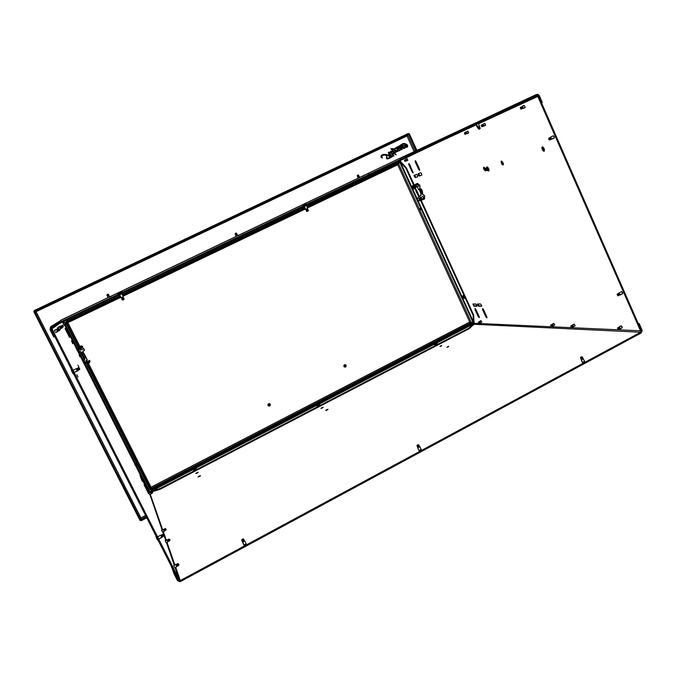 <?xml version="1.0" encoding="UTF-8"?>
<svg xmlns="http://www.w3.org/2000/svg" width="676" height="676" viewBox="0 0 676 676"><rect width="100%" height="100%" fill="white"/><g stroke="black" fill="none" stroke-linecap="round" stroke-linejoin="round"><path stroke-width="1.01" d="M406.614 146.81L405.608 144.571L406.825 146.827L405.262 144.613L405.668 146.134M399.077 150.418L397.978 149.776M391.666 157.085L392.325 156.68L389.46 152.877L392.359 156.663L388.277 158.801L387.069 158.936L386.334 157.956L386.52 156.536L386.909 157.964L388.286 158.311L390.99 157.043L388.151 155.708L383.9 154.965L382.363 155.632L381.703 156.756L382.396 157.947L381.222 157.288L380.934 156.004L382.946 154.55L388.016 155.193L389.477 154.5L388.379 152.387L391.058 152.725L390.644 151.221L392.207 151.568L391.429 151.821L392.688 153.748L393.846 153.207L390.889 148.543L392.08 149.126L392.874 148.568L393.331 149.328L395.274 148.762L401.966 144.098L403.876 143.447L407.113 144.664L407.687 146.54L407.028 147.199L406.09 147.275L404.569 146.092L403.141 146.151L402.6 146.776L403.64 148.129L404.51 147.343L405.059 147.934L403.792 148.45L401.907 147.326L400.876 149.388L401.983 148.678L402.085 149.506L400.15 149.438L400.395 147.207L399.634 148.179L398.882 147.63L400.429 146.861L401.561 147.165L401.747 146.058L402.6 145.686L404.501 145.923L404.831 144.419L404.223 143.684L397.277 148.095L399.051 148.238L397.995 148.585L397.784 149.472L399.626 149.886L399.879 150.587L398.992 150.883L397.302 150.123L396.846 148.365L394.683 149.354L392.317 149.447L394.066 151.956L395.435 151.83L394.015 149.641L394.868 149.531L395.84 151.035L396.685 151.204L396.364 150.452L397.792 151.339L396.111 151.416L396.178 152.261L394.159 152.092L394.573 152.861L395.105 152.599L394.64 153.021L395.004 154.027L396.161 154.888L393.922 153.368L392.798 153.9L393.905 156.046L392.367 155.979L393.094 155.666L391.159 152.869L389.503 152.666L391.159 152.869L393.094 155.666L392.367 155.979L393.905 156.046L392.798 153.9L393.922 153.368L396.161 154.888L394.64 153.021L395.105 152.599L394.573 152.861L394.159 152.092L396.178 152.261L396.111 151.416L397.598 151.627L396.288 150.461L397.606 151.035L396.322 150.469M463.432 296.519L463.863 298.319L463.263 296.426M34.62 311.298L140.642 520.14L34.451 311.315L33.8 311.628L140.025 520.461L140.642 520.14L140.912 517.917L36.065 311.678L406.977 135.969L408.794 134.068L416.332 150.63L408.794 134.068L409.352 133.797L416.889 150.368L409.352 133.797L407.746 134.617L406.977 135.969L407.62 134.575L34.67 311.163L36.065 311.678L34.493 311.18L408.667 134.017L34.493 311.18L34.18 310.554L408.397 133.425L408.667 134.017L408.397 133.425L34.18 310.554L34.493 311.18L408.667 134.017L407.543 134.642L406.977 135.969L414.126 151.661L406.977 135.969L36.065 311.678L140.912 517.917L145.577 515.475L140.912 517.917L141.081 520.773L146.76 517.799L141.081 520.773L140.912 517.917L140.447 519.413L34.451 311.315L33.8 311.628L140.025 520.461L140.642 520.14L34.451 311.315L36.065 311.678L34.73 311.323M61.153 320.018L108.126 297.584L61.153 320.018M109.757 296.806L236.254 236.389L109.757 296.806M237.825 235.645L358.221 178.143L237.825 235.645M359.759 177.416L399.448 158.454L359.759 177.416M474.865 323.322L474.89 324.074L472.845 325.215L474.603 324.303L474.865 323.322M381.974 157.888C378.644 154.559 385.43 153.663 387.551 155.049L389.477 154.5L387.982 155.21L389.477 154.5L388.337 152.928L388.539 152.235M396.533 151.213L395.84 151.035C396.727 151.323 396.88 151.162 396.288 150.554L396.356 150.444M146.455 517.208L140.777 520.182L146.455 517.208M146.126 516.548L140.583 519.447L146.126 516.548M407.746 134.617L415.258 151.128L407.746 134.617M473.783 323.88L473.141 322.452L474.848 324.117L474.045 322.976L473.513 323.246L473.462 322.283L473.783 323.88L473.259 323.998L473.783 323.88M400.04 162.705L399.296 161.082L400.04 162.705M473.107 315.286L473.437 321.801L473.107 315.286L420.683 200.62L473.107 315.286L473.656 315.008L474.053 322.967L473.656 315.008L473.107 315.286M399.33 161.065L405.828 168.147L413.484 184.878L405.828 168.147L406.394 167.876L414.118 184.776L406.394 167.876L399.888 160.795L406.394 167.876L405.828 168.147L399.33 161.065M414.244 186.542L415.174 188.579L414.244 186.542M419.458 197.95L419.999 199.133L419.458 197.95M414.827 186.331L415.351 187.472L414.827 186.331M420.058 197.764L420.599 198.938L420.058 197.764M421.182 200.223L473.656 315.008L421.182 200.223M474.527 324.345L473.53 324.565L474.527 324.345M137.076 466.288L149.759 492.077L473.268 323.998L473.53 324.573L469.152 328.722L160.136 489.272L152.125 491.714L160.136 489.272L159.832 488.672L150.511 491.511L473.259 323.998L468.882 328.147L159.832 488.672L468.882 328.147L469.152 328.722L160.136 489.272L159.832 488.672L150.52 491.52L150.807 492.111M149.717 491.291L149.759 492.077L150.511 491.511L150.587 492.229M149.278 492.787L149.092 491.596L149.278 492.787M63.831 321.463L64.44 322.655M65.268 324.286L77.47 348.427M79.084 351.613L85.269 363.84M86.579 366.443L135.513 463.195M149.709 491.275L149.092 491.596L145.382 484.793L64.558 324.632L67.414 330.64L68.056 330.336L65.192 324.319L84.669 363.189L68.056 330.336L67.414 330.64L145.382 484.793L149.092 491.596L149.709 491.275L86.765 367.33L146.008 484.472L145.382 484.793L146.008 484.472L149.709 491.275M63.764 322.976L63.198 321.768L63.764 322.976M473.268 323.998L468.882 328.147L469.152 328.722L473.53 324.573L473.268 323.998M382.439 157.888L382.008 157.871C378.678 154.542 385.472 153.646 387.593 155.032L387.297 154.973M386.74 154.821L382.295 154.753M382.675 155.421C381.492 156.257 381.399 157.043 382.405 157.787L381.839 157.314M381.72 157.119L381.72 156.452M381.839 156.164L382.684 155.412M382.405 157.947L382.447 157.761C379.811 155.531 385.937 153.984 387.407 155.412L390.99 157.043L387.356 158.319L386.697 156.452L387.314 158.336L388.751 158.176L387.145 158.26L386.697 156.452L386.968 158.902L392.359 156.663L389.494 152.953L392.359 156.663L391.683 157.077M389.528 158.252L390.382 157.812M394.024 155.826L392.764 153.917L394.024 155.826M396.119 154.888L395.207 154.238L395.815 154.136L396.119 154.888M394.97 154.043L394.784 153.604M394.7 153.334L395.249 154.221M395.139 152.784L394.116 152.108L395.139 152.784M397.699 151.179L397.598 151.627M396.322 148.669L392.274 149.472L394.032 151.973L392.274 149.472L394.032 151.973L395.435 151.83L394.015 149.641L394.868 149.531L394.024 149.649L394.868 149.531L395.798 151.052L394.826 149.548L395.798 151.052L396.643 151.221M399.888 150.106L397.741 149.489L399.077 149.683C400.251 150.486 399.989 150.849 398.282 150.79L396.846 148.365L396.347 148.652M397.674 149.371L397.927 148.619L397.741 149.489L399.043 149.7L399.567 150.74M399.043 148.483L397.235 148.112L399.153 146.709M399.626 146.346L404.299 143.701L404.831 144.419L404.501 145.923C402.811 145.281 401.89 145.644 401.747 147.022L400.927 146.954C399.17 146.81 398.739 147.224 399.634 148.179L399.617 148.036M401.89 145.898L404.459 145.948L402.355 145.729M400.048 147.334L399.668 148.12L400.648 147.199L400.522 149.633C401.882 149.911 402.347 149.573 401.907 148.636L400.876 149.396L401.705 147.351L403.2 148.39C404.654 148.543 405.093 148.196 404.51 147.343L404.341 147.385M391.387 151.838L392.655 153.773L393.846 153.207L392.655 153.773L393.846 153.207L390.889 148.543L392.046 149.151L391.793 148.796L392.967 148.576L392.435 148.695L393.246 149.311C397.108 146.937 401.071 145.01 405.127 143.532L405.287 144.191L405.11 143.557L405.287 144.191L406.284 144.199C408.253 145.822 408.118 146.819 405.862 147.216L404.569 146.092C402.474 146.101 402.178 146.776 403.673 148.145L404.51 147.343L404.662 148.213L405.034 147.883M405 147.816L404.544 147.495M403.699 148.179L402.55 146.726M402.845 146.261L403.64 148.162L404.4 147.917M407.07 147.182L407.07 147.182C408.059 145.974 407.78 144.994 406.242 144.225L406.284 144.199M407.375 146.962L407.628 145.56L406.673 144.402M405.11 143.557L402.871 143.684L405.118 143.532M394.294 149.193L393.018 149.1M392.207 153.148L391.624 152.277M392.655 153.773L391.429 151.821L392.207 151.568L390.432 151.272L391.024 152.742L388.844 152.176M391.15 156.646L388.286 155.345L391.15 156.646L389.63 154.711L388.286 155.345L391.184 156.629L388.32 155.328L389.63 154.711L391.15 156.646M392.933 148.593L393.204 149.328L395.232 148.779M399.043 148.23L397.235 148.112L399.051 148.238L397.741 149.489M390.829 157.567L389.697 158.167M406.817 146.827L406.648 145.509L405.194 144.656L405.296 145.594L406.817 146.827M197.138 473.107L195.795 473.521L197.747 472.304L195.795 473.521L196.86 472.685L198.203 472.279L197.138 473.107M199.454 476.555L198.085 476.969L200.071 475.727L198.085 476.977L199.166 476.115L200.535 475.701L199.454 476.555M327.125 410.028L325.629 410.484L327.429 409.377L327.987 409.293L327.125 410.028L325.781 410.231L328.021 409.31L327.125 410.028M322.359 407.974L320.889 408.422L322.663 407.341L320.923 408.448L321.776 407.721L323.238 407.273L322.359 407.974M448.577 346.746L446.954 347.244L448.602 346.247L447.022 347.27L448.577 346.746M441.589 345.951L440 346.45L441.631 345.47L440.093 346.273L441.589 345.951M420.514 450.216L418.959 450.605L421.207 449.455L420.514 450.216M584.064 362.023L582.332 362.471L584.563 361.415L584.064 362.023M245.253 544.729L243.867 545.059L246.233 543.791L245.253 544.729M150.968 492.348L151.923 491.663L152.565 492.931L151.923 491.663L150.334 492.297L151.458 493.311L150.52 492.238M61.837 319.807L51.3 326.314L50.007 329.55L53.793 337.011L54.739 336.547L51.046 329.288L178.312 579.957L179.208 579.476L52.001 328.832L51.055 329.288L54.739 336.555L53.793 337.011L50.1 329.744L58.711 323.914L51.046 329.288L51.765 327.226L536.82 95.333L538.552 96.06L541.527 102.837L542.304 102.465L539.338 95.688L538.012 94.412L536.448 94.471L538.823 94.936L539.338 95.688L538.552 96.06L536.82 95.333L536.448 94.471L477.493 122.035L536.448 94.471L50.48 326.922L50.1 329.744L59.471 323.55L52.001 328.832L179.208 579.476L178.312 579.957L180.306 580.54L175.692 567.274L180.306 580.54L640.679 332.229L641.034 333.04L180.745 581.402L180.306 580.54L640.679 332.229L474.603 324.303L640.679 332.229L641.034 333.04L642.2 330.86L641.997 330.006L641.254 330.403L640.679 332.229L641.254 330.403L638.44 323.981L639.183 323.576L641.997 330.006L641.034 333.04L179.808 581.698L177.408 580.447L178.303 579.966L179.165 580.667L180.306 580.54L180.745 581.402L177.408 580.447L178.278 579.898L174.822 573.104L173.926 573.594L177.408 580.447L173.926 573.594L174.822 573.104L178.303 579.966L51.055 329.288L50.962 328.113L51.765 327.226L51.3 326.314L536.448 94.471L536.82 95.333L51.765 327.226L51.3 326.314L62.158 319.604L108.152 297.634L61.829 319.807M150.3 494.3L162.637 529.731L150.3 494.3M163.33 531.75L166.296 540.251L163.33 531.75M167.023 542.363L174.881 564.933L167.023 542.363M641.245 330.403L638.431 323.981L639.183 323.576L638.237 323.55L639.183 323.576L641.997 330.006L640.502 330.809L537.766 96.44L478.464 123.826L538.552 96.068L478.456 123.818L538.552 96.06L537.766 96.44L538.552 96.068L641.245 330.403L538.552 96.068L478.464 123.818L537.766 96.44L640.502 330.809L641.245 330.403M171.721 566.97L173.926 573.594L171.721 566.97M362.294 176.326L363.806 175.599L362.294 176.326M367.829 173.74L369.383 173.005L367.829 173.749M242.093 233.795L243.521 233.119L242.093 233.803M238.941 235.24L237.208 236.025L238.941 235.24M109.799 296.975L111.109 296.358L109.799 296.984M109.284 297.161L110.56 296.553L109.284 297.161M359.784 177.484L359.252 177.737L359.793 177.475L359.252 176.318L357.714 177.053L357.443 176.157L358.28 178.202L357.739 177.036L359.252 176.318L357.824 176.436L358.618 175.752L357.705 176.191L358.711 175.599M109.791 296.874L109.013 297.288L109.833 296.857L109.191 295.674L107.56 296.451L106.969 294.871L108.287 294.246L107.467 294.237L106.969 294.871L108.126 297.668L108.997 297.254L108.126 297.668L107.56 296.451L109.166 295.632L109.791 296.874M398.899 158.784L475.608 122.922L399.465 158.649M358.246 178.202L237.851 235.696L359.252 177.737L358.212 178.236L357.756 176.537M236.279 236.448L109.782 296.857L236.279 236.448M237.293 234.53L235.806 234.656L236.262 236.473L235.73 235.273L237.115 234.327L237.859 235.713L237.293 234.53L235.73 235.273L235.163 233.727L236.423 233.135L235.645 233.11L235.442 234.369L235.645 233.11M476.217 124.849L442.408 140.473L476.217 124.857M539.338 95.688L538.552 96.06L541.527 102.837L542.304 102.465L539.338 95.688M418.098 173.783L418.672 173.512L419.847 175.802L421.841 175.025L419.272 176.073L418.098 173.783L420.658 172.726L421.621 173.757L421.748 175.118L419.272 176.073L418.326 175.05L418.19 173.698L420.658 172.726L421.621 173.757L421.773 175.101M417.506 175.363L417.667 176.698L415.225 177.644L414.033 175.752L416.56 174.34L417.506 175.363L417.641 176.706L415.225 177.644L414.067 175.38L416.56 174.34L417.506 175.363M481.481 305.121L481.532 306.287L478.659 306.279L477.662 305.13L477.611 303.98L480.475 303.963L481.481 305.121L481.532 306.287L478.659 306.279L477.467 304.056L480.475 303.963L481.481 305.121M473.301 303.997L474.518 305.991L476.952 305.991L473.96 306.279L472.921 303.997L475.718 303.989L476.715 305.13L476.766 306.279L473.96 306.279L472.921 303.997L475.718 303.989L476.901 306.211M573.806 324.235L574.938 325.063L574.879 326.018L574.938 325.063L573.797 324.235M484.43 123.488L485.41 124.207L485.444 125.415L484.675 123.37L482.926 124.207L484.675 123.37M407.028 158.767L407.839 160.322L407.028 158.767M467.724 131.102L465.519 132.597L467.724 131.102L468.468 133.054L468.417 131.904L467.496 131.212M523.832 105.532L524.965 106.293L524.956 107.645L524.965 106.293L523.832 105.532M620.779 326.026L622.114 326.93L622.207 327.86L621.607 326.17L620.779 326.026M553.576 323.39L554.726 325.088M480.889 320.686L481.819 322.106L480.889 320.686M552.985 135.918L554.193 136.729L554.143 138.073L554.193 136.729L553.298 135.766L550.577 137.101L553.298 135.766M621.261 291.736L622.588 292.7L622.68 293.697L622.064 291.922L621.261 291.736M421.325 189.145L421.528 190.564L422.551 191.739M420.852 189.086L422.542 191.553L422.255 192.153L422.196 190.395L420.852 189.077M542.659 146.937L542.938 149.041L542.194 149.404L541.966 147.174C542.6 146.599 543.343 147.114 544.205 148.72L544.138 151.196L543.149 150.807L541.822 147.799L542.253 146.929L543.242 147.309L544.205 148.72L544.425 150.951C543.791 151.525 543.039 151.01 542.194 149.404L542.938 149.033M501.753 161.158L502.082 163.009L501.389 163.339L501.136 161.31L503.062 162.772L503.426 164.226L503.088 164.995L502.243 164.631L501.389 163.339L501.355 161.116L502.2 161.48L503.316 164.8L501.389 163.339L502.082 163L503.383 164.614M484.168 167.276L484.506 169.017L483.847 169.338L483.585 167.386L485.376 168.814L485.74 170.208L485.444 170.935L483.847 169.338L483.484 167.944L483.779 167.217L484.565 167.572L485.638 170.758L483.847 169.338L484.506 169.017L484.143 167.623M400.091 160.702L400.378 161.327L400.091 160.702M474.02 322.3L474.476 323.305L640.502 330.809L474.476 323.305L474.02 322.3M476.225 124.866L441.783 140.769L476.225 124.866M421.773 175.109L419.272 176.073L419.847 175.802L418.63 173.884M415.647 160.964L419.188 169.025L415.909 161.834L415.334 162.113L415.106 160.82L416.154 161.758L419.433 168.966L419.652 170.242L418.605 169.296L415.191 160.736L419.433 168.966L419.568 170.327L418.605 169.296L419.188 169.025L419.686 169.82M414.067 175.38L414.625 175.109L415.791 177.374L417.734 176.613L415.791 177.374L414.599 175.481M482.985 308.839L486.357 316.41L483.188 309.473L482.63 309.76L482.588 308.602L483.602 309.769L486.771 316.731L486.813 317.872L485.799 316.706L482.444 308.687L483.602 309.769L486.771 316.731L486.957 317.796L485.799 316.706L486.357 316.41L486.973 317.348M477.983 303.972L479.216 305.991L481.718 306L479.216 305.991L478.211 304.842M476.893 306.211L473.96 306.279L474.518 305.991L473.53 304.851M412.715 171.662L409.504 164.623L408.929 164.893L408.786 163.55L409.724 164.555L413.078 172.946L408.929 164.893L408.71 163.626L409.724 164.555L413.171 172.87L412.149 171.941L408.929 164.893L409.504 164.623L412.715 171.662L412.149 171.941L412.715 171.662L413.197 172.431M475.405 308.797L475.059 309.684L475 308.552L475.988 309.692L479.107 316.52L479.157 317.644L478.169 316.495L474.873 308.628L475.988 309.692L479.107 316.52L479.292 317.568L478.169 316.495L478.718 316.207L475.608 309.397L479.309 317.112M479.216 317.019L478.718 316.207L478.169 316.495L475.059 309.684L475.608 309.397M542.938 149.041L544.484 150.816M485.317 170.251L484.506 169.017L485.714 170.546M553.737 323.314L554.726 325.097M409.242 163.786L409.504 164.623M479.216 305.991L478.659 306.279L479.216 305.991M486.357 316.41L485.799 316.706L482.63 309.76L483.188 309.473M415.791 177.374L415.225 177.644L415.791 177.374M419.188 169.025L418.605 169.296L415.334 162.113L415.909 161.834M72.721 343.746L71.555 340.957L72.721 343.746M72.873 343.256L71.724 340.501L72.873 343.256M142.366 481.388L140.692 477.611L142.366 481.388M141.622 479.132L139.983 475.422L141.605 479.132M165.806 542.067L165.206 540.766L165.806 542.067M57.815 329.001L57.308 327.902L57.815 329.001M63.392 324.176L62.978 323.297L63.392 324.176M54.908 331.544L54.342 330.31L54.908 331.544M174.357 566.978L173.69 565.508L174.357 566.978M162.164 531.454L161.598 530.221L162.164 531.454M149.32 494.012L148.847 493.024L149.32 494.012M77.216 350.574L76.794 349.695L77.216 350.574M73.743 371.445L73.135 370.127L73.743 371.445M158.378 538.214L157.685 536.744L158.378 538.214M135.301 465.409L134.845 464.454L135.301 465.409M79.903 356.86L79.084 355.128L79.903 356.86M78.002 377.157L76.861 374.707L78.002 377.157M78.653 370.195L77.622 367.998L78.661 367.786L79.616 369.671L79.658 368.564L78.661 367.786L77.689 368.2L77.25 368.766L78.348 369.992L79.565 369.73M78.931 367.245L77.951 365.15L78.931 367.245M149.075 492.196L135.808 465.967L149.075 492.196M135.023 464.412L77.782 351.258L135.023 464.412M76.971 349.653L64.364 324.725L76.971 349.653M63.536 323.086L62.927 321.894L63.536 323.086M51.055 329.288L58.744 323.897L51.055 329.288M179.208 579.476L175.109 567.587L179.208 579.476M174.298 565.246L166.49 542.642L174.298 565.246M165.764 540.53L164.074 535.637L165.764 540.53M163.719 534.606L162.823 532.02L163.719 534.606M162.13 530.001L149.878 494.519L162.13 530.001M69.56 337.417L65.073 328.637L69.56 337.417M144.132 484.802L148.509 493.531L144.132 484.802M69.831 336.842L65.487 328.164L69.831 336.842M142.923 481.16L147.207 489.711L142.923 481.16M157.711 536.795L160.736 535.198L157.685 536.744M358.719 175.549L358.322 174.915L357.215 175.523L358.432 174.94M357.469 176.149L357.215 175.523L357.528 176.183L358.745 175.54L357.469 176.149L358.736 175.54L358.424 174.949L357.215 175.523L358.415 174.949M359.759 177.501L359.218 176.335M357.452 176.157L357.215 175.523M236.744 233.744L235.442 234.369L236.744 233.795M236.423 233.127L236.761 233.735L235.442 234.369L236.752 233.735L236.423 233.135L235.172 233.727M108.633 294.863L107.273 295.513M109.191 295.674L108.667 295.344M108.633 295.344L107.645 295.818L108.633 295.344M108.506 294.499L106.969 294.871L108.287 294.246M79.168 351.478L77.588 348.377L79.151 351.503M79.193 351.554L77.588 348.377L78.915 351.638M137.169 466.195L135.648 463.161M137.16 466.229L135.453 463.491L136.907 466.364L135.361 463.271L136.104 463.77L137.144 466.203M195.846 468.831C193.86 469.719 193.159 470.234 193.75 470.395L196.64 469.017L193.75 470.395C195.837 469.558 196.64 469.009 196.158 468.747L193.513 470.614M196.158 468.747L194.232 469.896L196.158 468.747M319.106 404.831C317.154 405.71 316.588 406.158 317.407 406.175L319.968 404.696L317.407 406.175C319.545 405.313 320.238 404.831 319.486 404.713L319.968 404.696M316.934 406.183L317.526 406.42L316.926 406.132M317.044 406.411L319.951 404.899M437.279 343.628L435.243 344.988L437.473 344.228L435.243 344.988C437.414 344.101 438.006 343.67 437.009 343.687L435.243 344.988L437.009 343.687M435.91 344.118C434.491 344.87 434.271 345.157 435.243 344.988L434.617 345.014M436.654 344.084L435.597 344.574M434.626 345.039L435.352 345.225L434.727 345.25M462.899 295.547L462.79 296.51L462.899 295.547L464.251 298.505L462.899 295.547M464.454 298.386L463.128 295.437L464.387 296.899L464.454 298.386M462.79 296.51L463.863 298.319M463.254 296.451L463.88 297.465M463.82 297.237L463.55 296.705L463.82 297.237M463.829 297.896L463.094 296.274L463.829 297.896M412.723 187.049L414.168 189.01L412.63 186.618M414.515 188.798L413.932 186.652L414.565 188.325L414.168 189.01L412.892 186.914L414.168 189.01L413.746 186.829L414.168 189.01M413.72 187.717L413.459 187.159L413.72 187.717M413.805 187.928L412.546 186.12L412.875 185.258L413.974 184.844L412.571 186.441L413.796 186.77M478.98 323.322L478.473 322.122L478.785 323.238L479.63 323.069M478.38 322.232L479.022 321.801L479.698 322.942L479.022 321.801L478.473 322.122L479.098 323.297M480.526 322.697L479.732 321.286L481.067 320.593L479.732 321.286L480.492 322.748L481.844 322.046L480.416 322.79M479.63 321.353L479.368 321.844M479.445 321.801L479.918 322.68L479.445 321.801M479.69 322.79L479.225 321.92M479.022 323.331L478.388 322.393M551.447 326.567L552.25 326.111L551.413 324.75L550.627 325.274L551.532 326.516L550.779 325.139L550.763 326.026L551.422 326.567L550.763 326.026L551.413 324.75L552.148 326.255M551.785 324.826L552.081 324.277M552.495 325.908L554.751 325.029L553.044 325.925L552.25 324.15L553.805 323.322L552.25 324.15L553.196 325.849L552.427 325.857M552.486 325.79L551.912 324.759L552.402 325.832M552.241 326.136L551.489 324.767M552.241 325.874L551.7 324.911M552.233 326.162L551.134 326.457L550.678 325.646M617.492 328.139L618.532 329.55L617.712 327.928L617.695 328.95L618.43 329.567L617.695 328.95L617.712 327.928L618.43 327.488L619.284 329.195M618.802 327.59L619.123 326.964M620.492 328.705L622.25 327.767L620.264 328.832L619.368 326.795L621.134 325.849L619.368 326.795L620.475 328.73L619.503 328.747M619.453 328.764L618.988 327.497L619.546 328.722M619.402 328.688L618.819 327.699M618.481 329.567L619.41 329.009L618.43 327.488L617.501 328.113L618.532 329.55M617.061 294.381L617.729 295.725L618.81 295.488L618.025 293.697L618.895 295.471M617.281 294.144L618.025 293.697L617.061 294.356L617.729 295.725L617.281 294.144M618.405 293.815L618.743 293.181M619.165 294.981L618.608 293.705L619.292 294.913M622.723 293.612L620.137 294.981L618.996 292.987L621.582 291.618L618.996 292.987L620.179 294.905L619.3 295.082L619.892 295.099M619.123 295.006L622.723 293.621M619.03 294.913L618.464 293.925M548.625 138.487L549.681 139.907L548.802 138.225L549.174 139.839L550.382 139.645L549.58 139.983L548.785 139.298L548.802 138.225L549.453 137.896M554.345 137.853L550.982 139.298L551.717 139.079L550.577 137.101L551.684 139.155L550.661 139.188L550.171 137.82L550.577 137.101L550.137 137.836M551.582 139.256L554.312 137.929M550.171 137.82L550.61 139.214M549.571 137.794L550.577 139.332L549.571 137.794L548.802 138.225L549.613 139.966M550.568 139.053L550.095 138.039M520.326 107.645L521.23 106.977L522.193 108.49L521.238 109.115L520.478 107.391L520.85 108.98M520.63 108.718L521.238 109.115L522.185 108.549L521.128 107.07M523.156 108.447L522.218 106.309L521.644 107.095L524.137 105.388L522.218 106.309L523.283 108.321L522.294 108.312L522.971 108.456M523.165 108.439L525.091 107.518M521.821 107.011L522.387 108.304L521.821 107.011M522.193 108.244L521.728 107.205M521.23 106.977L520.478 107.391L521.323 109.047M521.238 109.115L520.461 108.439L520.478 107.391L520.376 108.152M464.412 133.037L465.181 132.488L466.001 133.848L465.189 134.355L464.513 132.851L464.936 134.27M466.136 133.645L465.696 132.513L466.034 133.721M466.879 133.763L466.051 131.904L466.879 133.763L468.561 132.952M466.001 133.671L465.536 132.657M464.86 134.203L465.992 133.89L465.181 132.488L464.513 132.851L465.249 134.304M465.189 134.355L464.412 133.223M404.873 161.37L405.71 161.074L405.034 159.866L404.409 160.28L405.034 159.866L405.71 161.049L405.042 161.437L404.468 160.178L404.89 161.387M406.555 160.837L405.777 159.367L407.189 158.691L405.777 159.367L406.538 160.871L405.913 160.829L406.411 160.93M407.915 160.212L406.099 160.947L405.482 159.882L405.938 160.795M406.487 160.93L407.907 160.246M405.701 160.913L405.287 159.992M404.4 160.356L405.076 161.403M151.458 493.353L151.128 493.869L150.342 492.297L148.855 493.066L150.334 492.297L151.111 493.852L149.649 494.638L151.939 493.294L151.238 492.221L151.686 493.134M151.923 493.277L151.272 491.967L151.923 493.277M151.855 491.672L152.59 492.162L152.565 492.931L151.923 491.663L152.59 492.162L151.939 493.294L152.531 492.973M166.017 530.068L165.274 528.573L166.034 530.094L166.042 529.122L165.274 528.573L164.488 528.936L165.282 528.573L166.042 529.122L166.034 530.085M165.012 530.39L163.372 529.35L164.293 531.201L164.707 530.592L162.544 532.164L164.319 531.226L163.381 529.342L161.606 530.28L163.372 529.35L164.133 529.418L164.699 530.55L164.133 529.418L165.274 528.573L166.068 529.164L166.034 530.094L165.02 530.381L165.992 530.136M164.488 528.936L165.265 530.508L164.454 529.24M164.978 530.33L164.133 529.418M178.785 565.305L177.932 563.581L178.802 565.339L178.844 564.257L177.932 563.581L177.028 564.004L177.932 563.581L178.819 564.207L178.802 565.339L177.94 565.854L176.985 564.35M178.76 565.381L174.78 567.764L176.833 566.649L175.735 564.485L173.698 565.584L175.743 564.468L176.977 564.359L177.281 565.863L176.977 564.367L175.735 564.485L176.613 564.561L177.23 566.192M171.062 565.668L172.245 568.55L171.079 565.82M176.833 566.649L177.281 565.922M175.735 564.485L176.791 566.632M177.915 565.812L177.028 564.004L177.915 565.812M178.844 564.257L177.94 563.564L176.985 564.088M163.905 536.051L163.017 534.268L163.93 536.085L163.947 534.927L163.017 534.268L162.079 534.708L163.017 534.268L163.947 534.927L163.938 536.076L163.972 534.978L162.823 534.293M162.325 536.626L161.657 535.274L162.722 536.44L158.826 539.051L161.877 537.445L160.736 535.198L163.043 536.609L162.037 535.071M155.911 536.338L158.142 540.825M158.007 540.69L155.877 536.364M156.198 537.471L157.44 539.921M161.877 537.445L162.35 536.693M162.029 535.079L160.736 535.198L161.834 537.403M163 536.575L162.079 534.708L163 536.575M74.335 372.535L77.96 370.186L77.25 368.766L76.295 368.657L77.25 368.766L78.348 369.992L77.478 370.997L76.295 368.657L73.152 370.195L76.295 368.657L77.41 370.904M71.259 369.679L73.583 374.217M71.588 370.828L72.881 373.372L71.25 369.713M73.861 374.208L71.25 369.679M78.627 370.093L77.689 368.2L78.627 370.102M79.565 369.595L78.661 367.786L79.624 368.488L79.599 369.62M59.699 330.277L58.82 328.511L59.75 330.353L59.758 329.204L58.82 328.511L57.866 328.908L58.82 328.511L59.758 329.204L59.75 330.353L58.846 330.843M57.654 331.57L58.136 330.843L57.435 329.457L58.491 330.632L57.866 328.908L57.435 329.457L58.516 330.657L57.663 331.629L56.505 329.339L57.435 329.457L54.359 330.37L56.505 329.339L57.595 331.536M55.517 332.66L57.663 331.629M58.787 330.758L57.866 328.908L58.787 330.758M63.181 326.871L62.412 325.333L63.214 326.922L63.223 325.933L62.412 325.333L61.592 325.68L62.412 325.333L63.223 325.933L63.214 326.922L63.164 325.824M61.229 326.153L60.426 326.052L61.229 326.153M58.575 326.939L60.426 326.052L58.592 326.922M60.629 326.516L60.426 326.052L60.629 326.516M62.395 327.285L61.592 325.68L62.395 327.285M62.437 327.345L63.214 326.922M66.18 322.013L66.848 323.339L66.848 322.511L65.496 322.3L66.848 322.511L66.848 323.339L66.18 322.013M63.831 324.995L65.352 324.243L64.524 322.613L62.995 323.339L65.192 322.697L65.352 324.243L66.197 323.686L65.496 322.3L65.927 323.491M65.673 323.66L64.524 322.613L65.327 324.201M65.952 323.542L63.806 324.962M66.172 323.643L65.496 322.3L66.172 323.643M66.197 323.686L66.848 323.339L66.797 322.427M243.985 539.854L243.504 539.009L241.687 539.98L243.504 539.009L242.371 539.051L241.856 540.589L242.371 539.051L243.504 539.009L243.985 539.854L242.109 540.91M243.977 540.538L242.464 540.969L242.498 542.16L242.616 541.265L243.977 540.538L244.754 540.961L242.498 542.16L243.968 545.118L242.498 542.16L244.746 540.952L244.028 540.53M245.396 546.521L246.647 545.845M246.225 543.927L244.763 540.977L246.225 543.927M242.202 540.927L243.799 540.183M242.135 540.918L243.985 539.947L242.16 540.927M417.084 445.399L418.689 444.774L416.999 445.678L417.337 446.54L416.999 445.678L418.689 444.774L416.957 445.552M417.852 446.946L417.743 447.808L417.852 446.946L419.154 446.278L417.852 446.946M417.692 447.656L417.683 446.616M419.838 446.675L419.179 446.253L419.889 446.718L417.692 447.774L419.052 450.647M419.086 450.655L417.743 447.808L419.086 450.655M420.818 451.864L421.985 451.23M421.241 449.658L419.897 446.811M417.743 447.808L419.906 446.735L421.258 449.625M419.188 445.661L417.438 446.574M416.94 445.619L417.354 446.557L418.993 445.94M417.337 446.54L419.128 445.602M582.222 356.835L580.49 357.562L580.929 358.534L580.591 357.68L581.191 356.827L582.137 356.827M580.819 358.398L580.473 357.604M581.216 359.514L580.802 358.457M582.687 357.79L581.166 358.55M582.501 357.967L581.242 358.576L582.653 358.305L581.394 358.914L581.284 359.75L583.38 358.77L581.284 359.75L582.518 362.522L581.14 359.657M584.512 363.527L585.602 362.944M584.639 361.592L583.244 358.694M582.289 356.903L582.704 357.714L580.929 358.542L582.585 357.638M580.701 357.35L581.233 356.81M478.845 129.065L480.239 128.398L478.845 129.065L478.431 128.203L478.845 129.065M479.901 127.494L478.431 128.203L479.309 127.578M479.242 127.587L478.431 128.203L479.546 127.443L478.338 127.587L479.242 127.147M479.03 126.446L477.797 127.046L478.338 127.587L477.797 127.046L479.529 126.218L479.2 127.181M476.512 124.164L477.797 127.046L476.512 124.164M478.802 121.57L475.346 123.226L478.583 122.111M475.11 123.328L477.391 122.238M474.89 123.877L478.794 121.579M478.27 127.612L477.29 127.274L476.014 124.401M478.49 127.941L478.033 127.73M479.884 127.502L480.247 128.398L479.267 129.302L478 128.398L478.481 127.967M306.98 211.444L308.518 210.709L306.98 211.444L306.524 210.566L306.98 211.444M308.146 209.78L306.524 210.566L308.138 209.78L308.518 210.709L306.743 211.554M307.572 209.822L306.524 210.566L307.572 209.822M307.783 209.729L306.625 210.287L307.428 209.442M307.386 208.631L305.822 209.391L306.448 209.915L305.822 209.391L307.732 208.47L307.377 209.476M304.428 206.434L305.822 209.391L304.428 206.434M307.039 204.084L303.237 205.91L307.039 204.084L303.237 205.91L306.169 204.042M305.383 204.194L303.059 205.538L305.383 204.194M303.076 205.521L302.544 206.231M306.541 209.873L305.467 209.552L304.082 206.602M306.473 209.898L306.414 210.38M123.387 298.065L121.9 298.31L123.387 298.065L121.95 298.995L123.767 298.116L121.95 298.995L122.449 299.899L123.463 299.992L122.271 299.975L124.004 299.138M122.981 297.786L123.328 296.764L121.173 297.803L121.9 298.31L122.914 297.829M123.108 296.865L121.173 297.803L119.66 294.77L121.165 297.795M122.525 292.26L122.339 291.88L118.249 294.305L122.525 292.26L118.249 294.305L121.232 292.404M120.945 292.311L118.055 293.933L120.945 292.311M118.072 293.908L117.818 294.508M121.807 299.045L122.069 298.234M121.993 298.26L121.959 298.75M122.441 299.89L121.764 299.071L122.449 299.899L124.156 299.079L123.404 298.116M124.181 299.062L122.305 299.967M481.642 126.573L482.884 126.277L482.022 124.823L481.219 125.381L482.022 124.823L482.884 126.226L482.03 126.767L481.337 125.204L481.743 126.674M485.554 125.314L483.796 126.15L482.926 124.207L482.385 124.933L482.926 124.207L483.889 126.057L483.01 126.032L483.653 126.159M482.563 124.849L483.087 126.023L482.563 124.849M482.884 126.032L482.419 125.009M482.03 126.767L481.337 125.204L482.098 126.716M482.858 126.344L481.929 126.733L481.219 125.651M62.124 326.787L62.167 327.919L61.347 326.28L62.184 327.945L62.192 326.905L61.347 326.28L60.485 326.643L61.347 326.28L62.192 326.905L62.175 327.902M61.372 328.392L62.184 327.945M60.443 326.973L61.068 328.223L60.443 326.981M58.466 330.581L59.725 330.319L60.73 328.384L60.308 329.094L60.73 328.384L60.096 327.133L59.26 327.032L61.068 328.223M57.316 327.961L59.26 327.032L57.333 327.945M59.818 329.33L60.308 329.094M61.322 328.316L60.485 326.643L61.322 328.325M169.828 540.597L169.051 539.034L169.845 540.623L169.862 539.609L169.051 539.034L168.231 539.414L169.051 539.034L169.862 539.609L169.853 540.614L169.887 539.651L169.068 539.025L168.239 539.406L169.042 541.053L168.231 539.414M169.845 540.623L169.068 541.087L167.859 539.913L169.076 541.079L169.811 540.665M168.468 541.146L166.203 542.803L168.054 541.806L167.073 539.837L165.214 540.825L167.868 539.904L167.065 539.845L167.859 539.913L168.459 541.104L168.189 539.735M165.214 540.817L167.073 539.837L168.028 541.78M168.459 541.104L168.045 541.822M570.772 326.153L571.685 327.454L570.941 325.976L570.924 326.905L571.609 327.471L570.924 326.905L571.6 325.579L572.369 327.142M571.972 325.655L572.276 325.088M572.716 326.652L572.116 325.579L572.724 326.787L573.485 326.66L572.471 324.945L574.085 324.083L572.471 324.945L573.459 326.719L572.648 326.728M573.29 326.795L575.082 325.849M572.471 326.728L571.913 325.748M571.642 327.471L572.479 326.981L571.6 325.579L570.831 326.567M268.49 405.98L268.473 405.972C269.834 406.191 270.408 405.608 270.189 404.223L270.307 404.282C270.383 405.972 269.673 406.453 268.178 405.71L267.958 404.476L268.6 403.724L270.307 404.282L269.724 406.014L268.017 405.456C267.941 403.766 268.642 403.285 270.138 404.02L269.707 403.69M344.675 367.085L346.146 365.293C346.281 366.848 345.639 367.355 344.219 366.831L343.873 365.462L344.498 364.727L346.146 365.293L345.58 367L343.923 366.434C343.788 364.888 344.43 364.372 345.85 364.896L345.225 364.601L345.85 364.896M90.804 370.549L91.226 371.437L90.804 370.549M420.269 209.129L420.117 208.309L420.987 209.754L420.269 209.129L420.48 208.428L420.971 209.788L420.269 209.129L420.776 208.876L420.269 209.129M365.251 178.515L366.291 178.025L365.251 178.515M237.927 239.414L238.881 238.966L237.927 239.414M103.884 303.532L104.755 303.118L103.884 303.532M398.248 163.474L397.708 164.767L398.46 163.44L471.24 322.401L473.082 322.477L399.981 162.747L398.46 163.44L400.547 162.485L398.46 163.44L400.547 162.485L473.623 322.199L473.082 322.477L473.623 322.199L400.547 162.485L399.981 162.747L473.082 322.477L469.735 322.038L151.018 487.21L150.9 489.593L88.091 365.327L150.9 489.593L150.283 489.914L87.61 365.936L150.283 489.914L150.9 489.593L151.018 487.21L150.706 488.706L471.197 322.528L469.735 322.038L473.039 322.604L471.197 322.528L150.706 488.706L151.035 489.635L473.039 322.604L473.301 323.179L151.339 490.235L151.035 489.635L151.339 490.235L473.301 323.179L473.039 322.604L151.035 489.635L151.018 487.21L88.319 363.113L151.018 487.21L469.735 322.038L397.708 164.767L307.495 207.954L397.708 164.767L398.223 163.507M305.231 209.036L123.057 296.232L305.231 209.036M66.747 322.351L67.87 322.655L120.691 297.372L67.87 322.655L79.979 346.619L67.87 322.655L66.873 322.384M80.495 347.641L81.407 349.45L80.495 347.641M86.883 360.274L87.745 361.981L86.883 360.274M270.189 404.214L269.758 404.358C268.735 403.606 268.203 403.876 268.178 405.169L269.758 404.358L268.862 403.876L269.758 404.358L268.178 405.169C269.2 405.921 269.724 405.651 269.758 404.358L270.189 404.214L270.248 405.203M66.248 323.677L78.509 347.929L66.248 323.677M80.478 351.824L84.483 359.75L80.478 351.824M78.543 347.734L78.898 347.143L66.856 323.314L78.898 347.143L81.357 345.825L82.776 346.873M150.571 488.663L87.348 363.587L150.571 488.663M79.007 347.092L66.916 323.153L79.007 347.092M399.862 162.705L399.592 162.105L306.803 206.493L399.592 162.105L399.862 162.705L307.09 207.093L399.862 162.705M304.538 207.574L122.314 294.736L304.538 207.574M119.939 295.868L66.113 321.615L66.341 322.063L66.214 321.531L119.939 295.868M66.561 322.173L120.252 296.485L66.561 322.173M122.618 295.353L304.825 208.174L122.618 295.353M398.071 162.798L306.786 206.459L398.071 162.798M66.214 321.531L119.922 295.843L66.214 321.531M122.297 294.702L304.53 207.54L122.297 294.702M238.189 239.304L238.865 238.974L238.189 239.304M66.578 322.165L67.87 322.655L66.578 322.165M398.46 163.44L397.708 164.767L469.735 322.038L471.24 322.401L398.46 163.44M417.557 193.48L418.723 196.268L418.165 195.398L418.74 195.119L418.165 195.398L417.557 193.48M417.21 192.364L416.712 190.488L418.579 194.578L416.712 190.488L417.16 192.415L415.96 190.742L416.805 192.821L417.836 194.84L417.32 193.066L417.785 193.26L417.827 192.702L417.345 192.956L417.836 194.84L415.96 190.742L416.771 192.069L417.591 192.187M415.377 185.984L416.602 185.604L416.171 184.675L415.791 185.968L415.03 185.486L416.382 184.709L416.433 185.731L415.977 184.725L415.326 184.962L415.377 185.984L416.34 185.773M422.213 199.53L421.292 199.175L422.246 198.448L422.703 199.454L422.246 198.448L421.587 198.651L421.63 199.665L422.559 199.496M424.469 195.668L424.832 196.463L424.072 195.153L421.773 193.725L424.469 195.668M420.311 200.806L418.934 200.349L419.213 199.217M420.996 200.282L419.466 200.764L418.934 200.349L423.37 199.513L421.807 200.028L421.275 199.614L421.816 198.423L421.275 199.614L418.934 200.349L419.948 199.369M421.385 198.567L420.861 197.426L421.385 198.567M416.137 187.091L415.723 186.179L416.137 187.091L418.461 186.255L417.303 186.821L418.571 189.61L419.652 189.086L419.99 186.213L419.5 184.776L418.807 185.114L417.641 183.382L415.005 184.666L414.98 185.858L415.909 186.111L414.87 185.604L412.571 186.441L414.87 185.604L417.438 183.441L415.892 184.007L417.861 183.424L418.807 185.114L419.5 184.776L418.774 185.038L419.5 184.776L419.864 185.579L419.652 189.086L418.571 189.61L419.838 189.128L421.917 193.674L420.641 194.13L421.165 195.279L419.635 196.023L420.379 197.654L423.066 196.344L423.962 198.305L422.906 198.634L423.962 198.305L423.066 196.344L420.379 197.654L419.635 196.023L421.165 195.279L418.385 196.429L419.635 196.023L418.385 196.429L418.047 198.406L418.385 196.429L421.165 195.279L420.641 194.13L421.156 193.961L419.086 189.424L421.156 193.961L422.762 193.26L421.917 193.674L419.838 189.128L420.683 188.722L418.571 189.61L417.303 186.821L414.988 187.649L418.461 186.255L417.565 184.294L418.461 186.255L416.137 187.091M416.534 184.801L417.565 184.294L416.534 184.801M423.37 199.513L424.798 198.626L424.148 196.8L424.832 196.463L424.148 196.8L424.52 198.947L423.37 199.513M422.762 193.26L420.683 188.722L419.652 189.086L420.683 188.722L422.762 193.26M418.588 196.327L416.103 191.511L414.988 187.649L418.588 196.327M418.79 195.195L417.565 193.285L418.79 195.195M416.374 189.922L415.275 188.274L415.757 190.133L416.991 192.035L416.374 189.922L417.007 192.018L415.757 190.133L415.275 188.274L416.374 189.922M418.047 198.406L420.379 197.654L418.047 198.406M422.703 199.454L422.948 198.719L422.246 198.448L422.001 199.175L422.703 199.454M416.34 189.855L415.757 190.133L416.34 189.855M488.613 168.577L488.925 169.49C489.137 171.07 488.714 171.374 487.641 170.411L488.68 170.969L488.9 169.406L487.692 167.175L486.534 167.048L486.5 167.986L487.32 166.879L488.613 168.577M485.867 168.239L487.016 169.304L488.266 168.696L487.033 167.724L486.052 168.197M485.782 168.332L485.816 169.761C485.554 168.586 485.79 168.51 486.517 169.524L487.016 169.304L485.807 168.299M485.807 169.744L487.202 170.631L487.016 169.304L486.517 169.524C486.771 170.69 486.534 170.774 485.816 169.761L486.517 169.524L485.816 169.761C485.554 168.586 485.79 168.51 486.517 169.524C486.771 170.69 486.534 170.774 485.816 169.761L485.748 169.777M488.182 170.149L488.266 168.696L487.016 169.304L487.202 170.631L488.444 170.022M487.472 169.524L488.064 170.115M488.309 170.141L488.266 168.696L487.168 167.606M487.007 167.766L487.21 169.051M84.382 354.216L87.196 359.708L83.063 352.745L82.734 351.258L84.475 350.405L83.613 348.689L80.537 350.185L79.498 348.132L80.79 347.54L82.261 347.87L82.573 346.636L80.985 346.196L78.661 347.599L79.295 349.737L78.526 350.016L78.94 350.962L78.509 350.117L79.295 349.737L78.551 348.25L78.898 347.143L78.551 347.768M88.607 361.533L88.936 360.967L89.773 361.373L89.486 362.133L88.657 361.846L88.936 360.967L89.604 361.043L88.615 361.592M81.695 346.619L82.506 346.999L82.218 347.76L81.399 347.464L81.695 346.619L82.514 346.906L81.695 346.619L81.357 347.143L81.695 346.619M79.658 348.047L80.571 349.855L79.658 348.047M88.387 361.178L87.99 362.294L86.925 362.809L85.886 360.764L86.925 362.809L89.942 361.178L87.263 363.629L89.384 362.826L89.984 361.314L88.801 360.815L88.176 362.167L86.925 362.809L86.046 360.688L86.908 362.387L88.37 361.364M88.379 361.153L89.35 360.316L89.984 361.238L89.9 360.764L88.379 361.153M84.137 360.739L84.576 357.942L84.17 361.212L84.711 362.378L85.497 361.998L86.198 363.392L85.497 361.998L84.711 362.378L84.246 361.457L84.804 359.074M84.407 354.207L87.196 359.708L85.886 360.764L87.212 360.114L83.342 352.458L82.109 353.058L83.342 352.458L82.734 351.258L84.483 350.227L83.613 348.689L80.537 350.185L83.621 348.377L83.951 349.027L83.621 348.377L80.537 350.185L79.498 348.132L81.416 347.726L82.59 346.332L80.207 346.509L78.855 347.456L80.207 346.509L82.59 346.332L82.7 346.83M78.94 350.962L81.466 352.145L82.1 353.21L83.063 352.745L82.1 353.21L84.508 357.976L85.472 357.503L84.508 357.976L81.914 352.678L78.94 350.962M79.261 349.661L78.526 350.016L79.261 349.661M84.855 358.762L84.137 360.815M83.342 352.534L85.472 357.503L83.342 352.534M82.751 347.016L82.709 346.526M84.483 350.227L83.951 349.027L84.483 350.227M81.686 346.704L81.407 347.489L82.218 347.76L82.497 346.965L81.686 346.704M88.945 361.077L88.674 361.871L89.486 362.133L89.756 361.339L88.945 361.077M80.537 351.841L84.517 359.691L80.537 351.841M85.936 357.173L84.88 355.128L85.936 357.173M86.79 367.355L85.286 365.462L85.742 365.37L84.618 363.004L85.742 365.37L85.286 365.462L84.669 363.139M86.536 363.223L85.1 363.925L86.384 366.536L87.846 365.817L87.204 364.601L85.742 365.31L87.204 364.601L87.863 365.843L87.61 364.415M88.007 365.175L87.204 364.601L87.55 364.296M87.162 363.485L88.041 365.226M87.136 363.435L87.584 364.271L86.553 363.215L87.196 364.432M86.545 363.198L87.204 364.601L86.52 363.173M85.058 363.882L86.418 366.578M345.537 365.403C344.54 364.66 344.033 364.922 344 366.198L345.537 365.403L344.245 365.108L345.537 365.403L344 366.198C344.988 366.941 345.504 366.679 345.537 365.403L345.985 365.251L345.537 365.403M344.135 365.217L343.94 366.046L344.135 365.217M268.135 405.059L268.752 403.902L268.135 405.059M407.543 134.642L34.713 311.171M399.22 161.116L399.964 162.747M473.065 322.477L473.546 323.542M50.996 329.178L58.187 324.159M507.887 109.166L537.758 95.291M542.524 146.903L541.966 147.174M501.575 161.099L501.136 161.31M235.687 234.91L236.287 236.465M108.16 297.651L107.56 296.451M77.926 348.765L78.585 349.982M78.543 350.007L78.129 349.146M136.898 465.384L136.138 463.863M137.169 466.237L137.008 465.57M462.747 296.384L463.973 298.395M412.69 186.897L413.83 188.908M479.064 323.322L478.38 322.207M479.842 322.722L480.509 322.739M479.132 321.835L479.698 322.993L479.081 323.314M553.805 323.322L552.241 324.15M617.594 327.961L618.109 327.598M621.117 325.849L619.351 326.795M618.574 327.539L619.402 329.051M618.565 329.533L619.393 329.085M617.171 294.178L617.611 293.849M618.168 293.747L619.03 295.302M618.16 295.801L619.022 295.336M550.019 137.896L550.323 137.304M549.673 137.82L550.551 139.425M549.656 139.94L550.543 139.476M522.168 108.625L521.12 109.073L520.334 107.619M522.294 108.346L525.125 107.442M521.695 107.07L521.94 106.554M521.559 107.045L522.176 108.582M465.206 134.347L464.412 133.02M466.136 133.671L468.586 132.902M465.612 132.555L465.798 132.124M465.401 132.538L465.984 133.916L465.232 134.321M405.169 159.899L405.701 161.099L405.068 161.42M164.133 529.401L161.606 530.28M173.69 565.567L175.743 564.468M172.253 568.567L171.298 566.556M161.665 535.274L160.956 535.113M78.298 369.924L79.591 369.637L79.523 368.319M73.49 374.191L71.479 370.6M74.301 372.484L77.444 370.955M55.483 332.609L58.119 330.817M63.198 326.897L62.412 327.319M66.831 323.322L65.935 323.517M241.678 539.972L241.856 540.589M244.416 540.614L243.968 540.513M242.6 541.231L243.968 545.118M243.825 539.38L243.994 539.913M243.318 538.941L241.712 539.845M419.179 445.712L417.405 446.574M418.79 444.867L419.188 445.678M417.768 444.732L416.965 445.543M581.301 358.846L582.416 362.505M478.245 123.336L479.529 126.218M308.112 209.797L307.665 209.822M306.346 205.521L307.732 208.47M306.718 211.571L306.228 210.701M121.824 293.739L123.328 296.764M119.449 294.871L120.953 297.896M483.019 126.057L485.579 125.246M482.47 124.891L482.672 124.435M482.275 124.874L482.875 126.302M62.167 327.919L61.026 328.164M571.685 327.454L570.772 326.128M570.857 325.993L571.288 325.68M572.589 326.719L575.082 325.857M574.085 324.083L572.462 324.945M571.735 325.621L572.471 327.015M571.71 327.446L572.462 327.04M421.63 199.665L422.28 199.462M413.019 186.982L415.317 186.154M419.466 200.764L421.807 200.028M419.72 199.217L421.232 198.736M344.549 364.955L345.326 365.133M269.073 403.876L269.648 404.18"/></g></svg>
